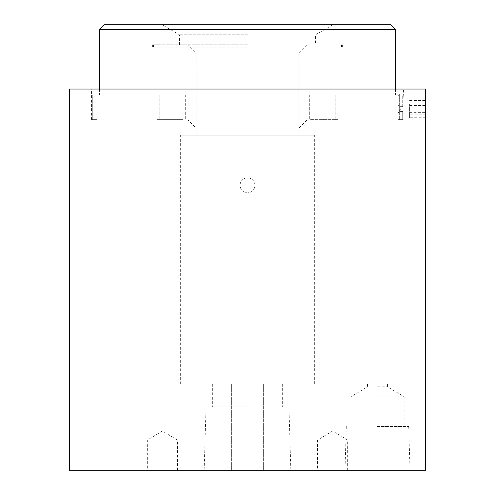 <?xml version="1.0" encoding="UTF-8"?>
<svg xmlns="http://www.w3.org/2000/svg" width="495" height="495" viewBox="0 0 495 495"><rect width="100%" height="100%" fill="white"/><g stroke="black" fill="none" stroke-linecap="round" stroke-linejoin="round"><path stroke-width="0.37" stroke-dasharray="2.48 1.86" d="M218.988 120.093L306.888 120.093L218.988 120.093M272.157 128.118L196.138 128.118L272.157 128.118M272.157 135.184L196.138 135.184L272.157 135.184M247.5 44.816L152.639 44.816L247.5 44.816M247.5 52.841L196.138 52.841L247.5 52.841M247.5 120.093L196.138 120.093L247.5 120.093M425.669 121.362L425.669 96.834M425.168 109.098L425.168 121.857L425.168 109.098M399.651 119.642L399.651 93.852L399.651 106.635L402.707 106.635C403.549 90.022 403.549 90.022 402.707 106.635C403.549 90.022 403.549 90.022 402.707 106.635L402.707 94.972L402.707 106.635L399.651 106.635L399.651 111.567L402.707 111.567L403.048 119.642L402.707 111.567L402.707 119.642L403.048 119.642L397.98 119.642L403.048 119.642L397.98 119.642L402.707 119.642L402.707 111.567L399.651 111.567L399.651 119.642M397.98 104.024L397.98 119.642L397.98 104.024M390.598 24.75L104.402 24.75M99.588 29.564L395.412 29.564M247.5 34.78L179.444 34.78L247.5 34.78M247.5 94.972L395.412 94.972L182.927 94.972L182.927 119.642L156.866 119.642L182.927 119.642L182.927 94.972L312.073 94.972L312.073 119.642L338.135 119.642L312.073 119.642L312.073 94.972L99.588 94.972L247.5 94.972M180.328 383.978L314.672 383.978L180.328 383.978L180.328 135.184L314.672 135.184L180.328 135.184M314.672 383.978L314.672 135.184M247.5 177.816C242.934 178.262 240.422 180.768 239.976 185.34C240.428 189.913 242.934 192.425 247.5 192.864C252.066 192.419 254.579 189.913 255.024 185.34C254.579 180.774 252.073 178.268 247.5 177.816C242.934 178.262 240.422 180.768 239.976 185.34C240.428 189.913 242.934 192.425 247.5 192.864C252.066 192.419 254.579 189.913 255.024 185.34C254.579 180.774 252.073 178.268 247.5 177.816M425.211 109.098C425.706 125.563 425.706 125.563 425.211 109.098C425.706 92.633 425.706 92.633 425.211 109.098M162.379 470.25L147.331 470.25L162.379 470.25M162.379 440.074L147.331 440.074L162.379 440.074M332.621 470.25L317.573 470.25L332.621 470.25M332.621 440.074L317.573 440.074L332.621 440.074M377.512 470.25L410.021 470.25L377.512 470.25M377.512 426.492L408.709 426.492L377.512 426.492M377.512 396.798L404.161 396.798L377.512 396.798M377.512 386.818L387.548 386.818L377.512 386.818M377.512 383.978L387.548 383.978L377.512 383.978M425.669 470.25L69.331 470.25M247.5 383.978L212.349 383.978L247.5 383.978M247.5 406.847L206.056 406.847L247.5 406.847M425.669 89.032L69.331 89.032M156.866 119.642L156.866 94.972L92.293 94.972L92.293 119.642L91.563 119.642L92.293 119.642L92.293 94.972L156.866 94.972L156.866 119.642L159.229 119.642L156.866 119.642M338.135 119.642L338.135 94.972L402.707 94.972L338.135 94.972L338.135 119.642L309.709 119.642L338.135 119.642M92.293 119.642L97.02 119.642L92.293 119.642M182.927 119.642L159.229 119.642L182.927 119.642M247.5 470.25L290.843 470.25L247.5 470.25M156.866 94.972L159.229 94.972L156.866 94.972M97.02 94.972L92.293 94.972L97.02 94.972L97.02 119.642L97.02 94.972M185.291 94.972L159.229 94.972L185.291 94.972L182.927 94.972L185.291 94.972L185.291 119.642L185.291 94.972M309.709 94.972L335.771 94.972L309.709 94.972L309.709 119.642L309.709 94.972M338.135 94.972L335.771 94.972L338.135 94.972M397.98 94.972L402.707 94.972L397.98 94.972L397.98 119.642L397.98 94.972M159.229 94.972L159.229 119.642L159.229 94.972M335.771 94.972L335.771 119.642L335.771 94.972M247.5 24.75L332.931 24.75L247.5 24.75M425.669 104.024L425.669 117.736L425.669 104.024L409.619 104.024L409.619 112.668L425.669 112.668M425.669 117.736L409.619 117.736L409.619 112.668M409.619 117.736L409.619 114.172L425.669 114.172M409.619 114.172L409.619 105.534L425.669 105.534M409.619 104.024L409.619 105.534M409.619 100.46L425.669 100.46M247.5 47.167L152.639 47.167L247.5 47.167M397.98 110.818L397.98 104.921L397.98 110.818M196.138 135.184L196.138 128.118L188.112 120.093M196.138 120.093L196.138 52.841L188.112 44.816M425.638 96.803L425.168 96.339L425.669 96.339M397.98 96.742L399.651 93.852L403.437 93.852L403.437 89.032M179.444 44.816L179.444 34.78L162.069 24.75M395.412 89.032L395.412 94.972M425.638 121.393L425.168 121.857L425.669 121.857M177.427 470.25L177.427 440.074L162.379 431.034L147.331 440.074L147.331 470.25M347.669 470.25L347.669 440.074L332.621 431.034L317.573 440.074L317.573 470.25M346.321 426.492L345.009 470.25M367.482 383.978L367.482 386.818L350.868 396.798L350.868 426.492M231.369 383.978L231.369 470.25L231.369 383.978M206.056 406.847L204.157 470.25M212.349 383.978L212.349 406.847M91.563 119.642L91.563 89.032M282.651 383.978L282.651 406.847M288.944 406.847L290.843 470.25M263.631 383.978L263.631 470.25L263.631 383.978M387.548 383.978L387.548 386.818L404.161 396.798L404.161 426.492M408.709 426.492L410.021 470.25M332.931 24.75L315.556 34.78L315.556 44.816M99.588 89.032L99.588 94.972M306.888 44.816L298.862 52.841L298.862 120.093M306.888 120.093L298.862 128.118L298.862 135.184M152.639 44.816L152.639 47.167M341.562 44.816L341.562 47.167M153.438 44.816L153.438 47.167M342.361 44.816L342.361 47.167M397.98 104.921L400.492 109.098L397.98 113.281"/><path stroke-width="0.74" d="M425.638 96.803L425.638 121.393M99.588 29.564L104.402 24.75L390.598 24.75L395.412 29.564L99.588 29.564L99.588 89.032M425.211 109.098C425.706 125.563 425.706 125.563 425.211 109.098C425.706 92.633 425.706 92.633 425.211 109.098M425.669 96.339L425.669 89.032L69.331 89.032L69.331 470.25L425.669 470.25L425.669 121.857M395.412 29.564L395.412 89.032"/></g></svg>

